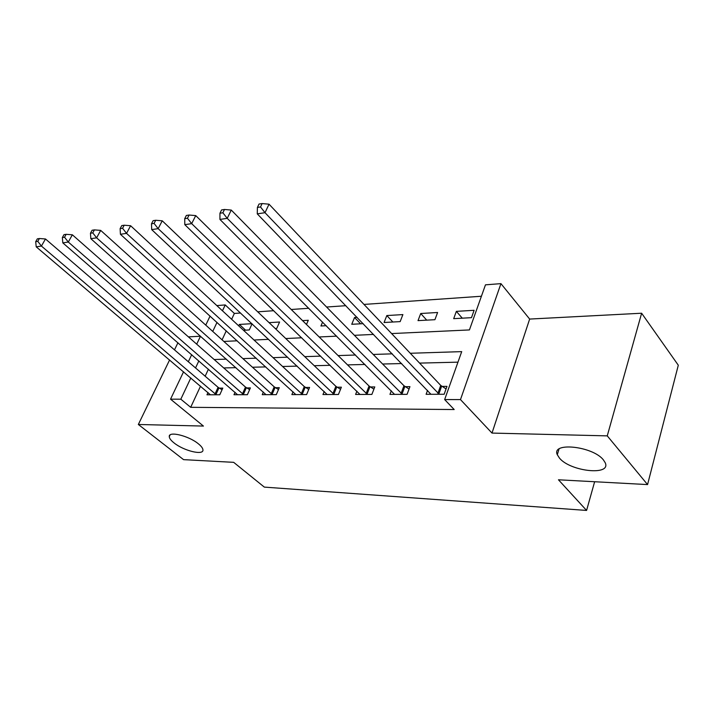 <?xml version="1.0" encoding="UTF-8"?>
<svg xmlns="http://www.w3.org/2000/svg" width="714" height="714" viewBox="0 0 714 714"><rect width="100%" height="100%" fill="white"/><g stroke="black" fill="none" stroke-linecap="round" stroke-linejoin="round"><path stroke-width="1.07" d="M559.49 458.129L557.313 454.738C550.985 441.805 592.656 446.08 603.384 459.87L605.204 462.726C611.559 476.059 570.299 471.535 559.49 458.129M174.011 442.885C170.949 440.449 169.37 438.369 169.272 436.638C168.415 430.819 188.835 435.799 198.421 443.849C201.312 446.196 202.821 448.196 202.946 449.847C203.793 455.746 183.668 450.829 174.011 442.885M391.62 333.572L469.428 329.93L485.475 284.832L500.942 283.637L460.485 399.599L444.652 399.572L461.708 351.627L410.282 353.269M529.654 319.069L492 433.077L607.257 435.87L647.562 484.583L678.3 365.211L641.627 313.223L529.654 319.069L500.942 283.637M200.473 336.24L188.407 336.874M216.833 305.583L225.231 304.932L222.465 310.795M240.573 313.018L234.362 313.446L225.231 304.932M481.414 296.248L363.997 304.423M345.853 305.69L326.593 307.029M308.787 308.269L291.223 309.492M273.748 310.706L257.727 311.822M607.257 435.87L641.627 313.223M177.938 342.747L174.493 349.86M169.602 359.954L138.338 424.482L203.436 426.071L170.539 399.171L183.56 371.798M647.562 484.583L558.464 479.79L586.587 510.439L264.332 487.109L233.683 462.342L183.569 459.646L138.338 424.482M234.362 313.446L231.639 319.292M226.267 330.841L222.081 339.837M243.492 330.27L249.275 329.948L252.069 323.799M238.726 325.852L239.377 324.433L251.944 323.683M275.238 328.511L276.737 328.431L279.585 322.014L269.089 322.648M306.476 324.495L308.287 320.283L302.558 320.631M322.594 322.068L320.934 325.986L326.218 325.7M357.098 317.346L354.537 317.498L351.752 324.29L363.185 323.656M384.078 322.505L400.161 321.612L402.892 314.588L386.827 315.552L384.078 322.505M418.02 320.622L434.915 319.693L437.602 312.491L420.724 313.508L418.02 320.622M453.693 318.658L471.481 317.668L474.114 310.295L456.353 311.366L453.693 318.658M200.518 386.176L190.683 407.319L454.193 409.541L444.652 399.572M457.96 362.159L419.6 363.105M401.679 363.551L382.624 364.024M364.988 364.461L347.557 364.89M330.198 365.318L314.258 365.711M297.176 366.13L282.601 366.487M265.786 366.907L252.461 367.237M235.915 367.648L223.732 367.942M208.417 369.192L205.159 376.216M208.006 392.53L206.962 394.797L219.778 394.771L222.804 388.113L219.305 388.139M235.067 392.307L233.969 394.735L247.383 394.708L250.391 387.898L246.732 387.925M263.386 392.057L262.243 394.672L276.291 394.637L279.29 387.675L275.452 387.702M293.061 391.79L291.874 394.601L306.609 394.565L309.581 387.434L305.556 387.47M324.21 391.495L322.96 394.53L338.427 394.494L341.372 387.184L337.151 387.22M356.911 391.156L355.608 394.458L371.878 394.423L374.788 386.926L370.343 386.961M391.317 390.781L389.951 394.378L407.069 394.342L409.943 386.649L405.257 386.685M427.543 390.362L426.106 394.298L444.153 394.253L446.973 386.354L442.046 386.399M586.587 510.439L594.628 481.736M492 433.077L460.485 399.599M190.683 407.319L180.82 399.188L170.539 399.171M223.848 341.435L237.182 340.81M254.023 340.016L268.625 339.337M285.752 338.534L301.745 337.784M319.167 336.972L336.678 336.151M354.412 335.321L373.574 334.42M217.002 322.398L212.745 331.421M188.335 361.757L191.7 354.688M196.698 344.166L200.509 336.169M205.766 325.129L210.068 316.07M198.858 360.9L195.538 367.951M190.825 377.956L180.82 399.188M392.307 353.841L373.217 354.456M355.545 355.019L338.088 355.581M320.711 356.134L304.753 356.643M287.653 357.187L273.06 357.652M256.237 358.196L242.912 358.615M226.356 359.151L214.173 359.535M245.545 330.154L239.377 324.433M462.288 318.176L456.353 311.366M426.722 320.149L420.724 313.508M392.878 322.014L386.827 315.552M360.624 323.799L354.537 317.498M215.039 393.949L218.073 387.318L45.482 238.976L41.43 246.071L216.271 394.771M37.78 241.359L39.404 238.521L37.324 238.851L35.7 241.68L37.78 241.359L41.43 246.071L36.227 246.848L210.407 394.788M218.073 387.318L222.054 389.764M45.482 238.976L39.404 238.521M35.7 241.68L36.227 246.848M242.465 393.869L245.491 387.077L72.355 234.799L68.303 242.055L243.715 394.708M64.546 237.226L66.179 234.317L63.983 234.665L62.35 237.566L64.546 237.226L68.303 242.055L62.814 242.876L237.575 394.726M245.491 387.077L249.623 389.648M72.355 234.799L66.179 234.317M62.35 237.566L62.814 242.876M271.195 393.78L274.203 386.836L100.692 230.39L96.622 237.833L272.453 394.646M92.766 232.862L94.4 229.89L92.088 230.256L90.455 233.228L92.766 232.862L96.622 237.833L90.839 238.69L266.019 394.663M274.203 386.836L278.487 389.532M100.692 230.39L94.4 229.89M90.455 233.228L90.839 238.69M301.308 393.691L304.289 386.577L130.608 225.731L126.539 233.371L302.575 394.574M122.567 228.266L124.2 225.213L121.755 225.597L120.122 228.641L122.567 228.266L126.539 233.371L120.425 234.281L295.837 394.592M304.289 386.577L308.76 389.416M130.608 225.731L124.2 225.213M120.122 228.641L120.425 234.281M332.92 393.601L335.875 386.31L162.248 220.804L158.169 228.65L334.197 394.503M154.072 223.402L155.714 220.269L153.126 220.671L151.484 223.794L154.072 223.402L158.169 228.65L151.698 229.613L327.119 394.521M335.875 386.31L340.524 389.291M162.248 220.804L155.714 220.269M151.484 223.794L151.698 229.613M366.13 393.494L369.058 386.024L195.743 215.601L191.673 223.643L367.424 394.431M187.452 218.243L189.085 215.03L186.345 215.458L184.712 218.671L187.452 218.243L191.673 223.643L184.81 224.669L359.981 394.449M369.058 386.024L373.913 389.175M195.743 215.601L189.085 215.03M184.712 218.671L184.81 224.669M401.081 393.396L403.963 385.73L231.274 210.068L227.222 218.341L402.384 394.351M222.866 212.772L224.499 209.47L221.581 209.925L219.957 213.227L222.866 212.772L227.222 218.341L219.939 219.43L394.547 394.369M403.963 385.73L409.042 389.059M231.274 210.068L224.499 209.47M219.957 213.227L219.939 219.43M437.905 393.28L440.734 385.417L269.035 204.195L265.01 212.701L439.217 394.262M260.512 206.962L262.127 203.561L259.03 204.043L257.406 207.444L260.512 206.962L265.01 212.701L257.263 213.861L430.953 394.289M440.734 385.417L446.054 388.943M269.035 204.195L262.127 203.561M257.406 207.444L257.263 213.861M215.923 394.565L218.948 387.934M243.358 394.503L246.375 387.711M272.088 394.431L275.086 387.479M302.209 394.351L305.19 387.238M333.822 394.28L336.776 386.988M367.041 394.19L369.959 386.72M402 394.11L404.874 386.444M438.824 394.021L441.654 386.149M557.313 454.738L559.008 449.052M169.272 436.638L170.03 435.031"/></g></svg>
